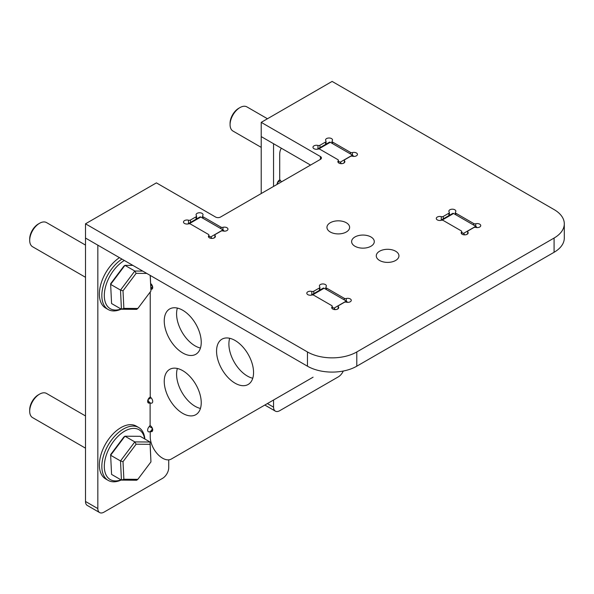 <?xml version="1.0" encoding="UTF-8"?>
<svg xmlns="http://www.w3.org/2000/svg" width="594" height="594" viewBox="0 0 594 594"><rect width="100%" height="100%" fill="white"/><g stroke="black" fill="none" stroke-linecap="round" stroke-linejoin="round"><path stroke-width="0.89" d="M279.937 179.782A3.49 2.012 120 0 0 279.588 179.952A3.49 2.012 120 0 0 277.131 184.363M273.552 186.434L273.552 143.718L261.219 136.598L261.219 193.555M273.552 400.014L273.552 407.135A8.717 5.034 120 0 0 275.356 411.13A8.717 5.034 120 0 0 279.715 410.699L338.29 376.878A8.717 5.034 120 0 0 343.287 371.035M152.413 428.408A3.49 2.012 -60 0 1 148.374 431.727A3.49 2.012 -60 0 1 149.294 426.499A1.745 1.01 120 0 0 150.111 424.68L150.111 403.972A1.745 1.01 120 0 0 149.755 403.17A1.745 1.01 120 0 0 149.294 403.103A3.49 2.012 -60 0 1 148.374 402.962A3.49 2.012 -60 0 1 147.839 400.17A3.49 2.012 -60 0 1 150.111 397.096A3.49 2.012 -60 0 1 150.46 396.926M99.636 512.577L87.303 505.457A8.717 5.034 -60 0 1 85.499 501.47L85.499 238.046L97.832 245.166L97.832 508.59A8.717 5.034 120 0 0 99.636 512.577A8.717 5.034 120 0 0 103.995 512.147L162.57 478.333A8.717 5.034 120 0 0 168.733 467.649L168.733 459.845M152.413 286.018A3.49 2.012 -60 0 1 150.906 288.558M317.968 148.804L317.968 145.456A3.49 2.012 0 0 0 312.971 147.275A3.49 2.012 0 0 0 313.996 148.7A3.49 2.012 0 0 0 317.968 149.094A1.745 1.01 0 0 1 319.951 149.287L337.882 159.645A1.745 1.01 0 0 1 338.394 160.358A1.745 1.01 0 0 1 338.224 160.788A3.49 2.012 0 0 0 337.882 161.657A3.49 2.012 0 0 0 338.907 163.083A3.49 2.012 0 0 0 342.708 163.513A3.49 2.012 0 0 0 344.862 161.657A3.49 2.012 0 0 0 344.52 160.788L344.52 162.526M188.491 223.559L188.491 220.211A3.49 2.012 0 0 0 183.494 222.03A3.49 2.012 0 0 0 184.519 223.455A3.49 2.012 0 0 0 188.491 223.849A1.745 1.01 0 0 1 190.474 224.042L208.405 234.4A1.745 1.01 0 0 1 208.917 235.105A1.745 1.01 0 0 1 208.746 235.543A3.49 2.012 0 0 0 208.405 236.412A3.49 2.012 0 0 0 209.43 237.83A3.49 2.012 0 0 0 213.231 238.268A3.49 2.012 0 0 0 215.384 236.412A3.49 2.012 0 0 0 215.043 235.543L215.043 237.281M311.798 294.758L311.798 291.409A3.49 2.012 0 0 0 306.808 293.221A3.49 2.012 0 0 0 307.833 294.646A3.49 2.012 0 0 0 311.798 295.04A1.745 1.01 0 0 1 313.788 295.233L331.719 305.591A1.745 1.01 0 0 1 332.232 306.304A1.745 1.01 0 0 1 332.061 306.734A3.49 2.012 0 0 0 331.719 307.603A3.49 2.012 0 0 0 332.737 309.029A3.49 2.012 0 0 0 336.538 309.467A3.49 2.012 0 0 0 338.691 307.603A3.49 2.012 0 0 0 338.35 306.734L338.35 308.472M441.275 220.003L441.275 216.654A3.49 2.012 0 0 0 436.286 218.466A3.49 2.012 0 0 0 437.31 219.891A3.49 2.012 0 0 0 441.275 220.285A1.745 1.01 0 0 1 443.265 220.485L461.196 230.836A1.745 1.01 0 0 1 461.709 231.549A1.745 1.01 0 0 1 461.538 231.979A3.49 2.012 0 0 0 461.196 232.848A3.49 2.012 0 0 0 462.214 234.274A3.49 2.012 0 0 0 466.015 234.712A3.49 2.012 0 0 0 468.169 232.848A3.49 2.012 0 0 0 467.827 231.979L467.827 233.717M346.302 222.743A11.338 6.541 0 0 0 333.954 221.324A11.338 6.541 0 0 0 326.952 227.368A11.338 6.541 0 0 0 330.271 231.994A11.338 6.541 0 0 0 342.627 233.412A11.338 6.541 0 0 0 349.621 227.368A11.338 6.541 0 0 0 346.302 222.743M395.626 251.217A11.338 6.541 0 0 0 383.279 249.799A11.338 6.541 0 0 0 376.277 255.843A11.338 6.541 0 0 0 379.596 260.476A11.338 6.541 0 0 0 391.951 261.895A11.338 6.541 0 0 0 398.945 255.843A11.338 6.541 0 0 0 395.626 251.217M370.968 236.976A11.338 6.541 0 0 0 358.613 235.558A11.338 6.541 0 0 0 351.618 241.609A11.338 6.541 0 0 0 354.937 246.235A11.338 6.541 0 0 0 367.285 247.653A11.338 6.541 0 0 0 374.287 241.609A11.338 6.541 0 0 0 370.968 236.976M344.297 299.896L344.297 298.329L326.366 287.971L326.366 289.538M344.297 298.329A1.745 1.01 0 0 0 346.28 298.522L346.28 301.039M338.179 308.65L338.179 306.304A1.745 1.01 0 0 1 338.691 305.591L344.297 302.353A1.745 1.01 0 0 1 346.28 302.16A3.49 2.012 0 0 0 351.269 300.341A3.49 2.012 0 0 0 346.28 298.522M338.179 306.304A1.745 1.01 0 0 0 338.35 306.734M311.798 291.409A1.745 1.01 0 0 0 313.788 291.209L313.788 293.607M319.386 290.377L319.386 287.971L313.788 291.209M319.386 287.971A1.745 1.01 0 0 0 319.899 287.266A1.745 1.01 0 0 0 319.728 286.828A3.49 2.012 0 0 1 319.386 285.959A3.49 2.012 0 0 1 322.876 283.947A3.49 2.012 0 0 1 326.366 285.959A3.49 2.012 0 0 1 326.024 286.828A1.745 1.01 0 0 0 325.854 287.266A1.745 1.01 0 0 0 326.366 287.971M202.539 218.05L202.539 216.068A1.745 1.01 0 0 1 202.71 215.637A3.49 2.012 0 0 0 203.051 214.768A3.49 2.012 0 0 0 199.562 212.756A3.49 2.012 0 0 0 196.072 214.768A3.49 2.012 0 0 0 196.414 215.637A1.745 1.01 0 0 1 196.584 216.068A1.745 1.01 0 0 1 196.072 216.78L190.474 220.018L190.474 222.416M202.539 216.068A1.745 1.01 0 0 0 203.051 216.78L203.051 218.347M220.983 228.697L220.983 227.138L203.051 216.78M220.983 227.138A1.745 1.01 0 0 0 222.965 227.331L222.965 229.848M214.872 237.459L214.872 235.105A1.745 1.01 0 0 1 215.384 234.4L220.983 231.163A1.745 1.01 0 0 1 222.965 230.962A3.49 2.012 0 0 0 227.962 229.15A3.49 2.012 0 0 0 222.965 227.331M214.872 235.105A1.745 1.01 0 0 0 215.043 235.543M188.491 220.211A1.745 1.01 0 0 0 190.474 220.018M455.331 214.493L455.331 212.511A1.745 1.01 0 0 1 455.501 212.073A3.49 2.012 0 0 0 455.843 211.204A3.49 2.012 0 0 0 452.353 209.192A3.49 2.012 0 0 0 448.864 211.204A3.49 2.012 0 0 0 449.205 212.073A1.745 1.01 0 0 1 449.376 212.511A1.745 1.01 0 0 1 448.864 213.224L443.265 216.454L443.265 218.859M455.331 212.511A1.745 1.01 0 0 0 455.843 213.224L455.843 214.79M473.774 225.141L473.774 223.574L455.843 213.224M473.774 223.574A1.745 1.01 0 0 0 475.757 223.775L475.757 226.284M467.664 233.902L467.664 231.549A1.745 1.01 0 0 1 468.169 230.836L473.774 227.599A1.745 1.01 0 0 1 475.757 227.405A3.49 2.012 0 0 0 480.746 225.586A3.49 2.012 0 0 0 475.757 223.775M467.664 231.549A1.745 1.01 0 0 0 467.827 231.979M441.275 216.654A1.745 1.01 0 0 0 443.265 216.454M332.016 143.303L332.016 141.313A1.745 1.01 0 0 1 332.187 140.882A3.49 2.012 0 0 0 332.529 140.013A3.49 2.012 0 0 0 329.039 138.001A3.49 2.012 0 0 0 325.549 140.013A3.49 2.012 0 0 0 325.891 140.882A1.745 1.01 0 0 1 326.061 141.313A1.745 1.01 0 0 1 325.549 142.025L319.951 145.263L319.951 147.661M332.016 141.313A1.745 1.01 0 0 0 332.529 142.025L332.529 143.592M350.46 153.95L350.46 152.383L332.529 142.025M350.46 152.383A1.745 1.01 0 0 0 352.442 152.576L352.442 155.093M344.349 162.704L344.349 160.358A1.745 1.01 0 0 1 344.862 159.645L350.46 156.408A1.745 1.01 0 0 1 352.442 156.215A3.49 2.012 0 0 0 357.44 154.395A3.49 2.012 0 0 0 352.442 152.576M344.349 160.358A1.745 1.01 0 0 0 344.52 160.788M317.968 145.456A1.745 1.01 0 0 0 319.951 145.263M85.499 223.812L307.462 351.96A34.875 20.137 0 0 0 356.786 351.96L554.083 238.046A34.875 20.137 0 0 0 564.3 223.812A34.875 20.137 0 0 0 554.083 209.571L332.12 81.423L261.219 122.357L320.411 156.534A3.49 2.012 180 0 1 321.428 157.952A3.49 2.012 180 0 1 320.411 159.378L220.523 217.048A3.49 2.012 180 0 1 215.592 217.048L156.4 182.87L85.499 223.812L85.499 238.046L307.462 366.194L307.462 351.96M356.786 351.96L356.786 366.194L554.083 252.287L554.083 238.046M356.786 366.194A34.875 20.137 180 0 1 307.462 366.194M261.219 122.357L261.219 136.598L310.543 165.073M564.3 223.812L564.3 238.046A34.875 20.137 180 0 1 554.083 252.287M281.37 148.233A17.441 10.068 -120 0 0 279.715 154.395L279.715 178.846A1.745 1.01 -120 0 0 280.539 180.665A3.49 2.012 60 0 1 281.459 181.868M300.638 384.377A17.441 10.068 -120 0 0 300.764 384.303L183.62 451.937A17.441 10.068 60 0 1 183.583 451.96M464.56 234.86A1.745 1.01 -120 0 0 463.454 233.42L475.779 226.299L453.586 213.484L441.973 220.188M463.454 233.42L461.709 232.41M341.246 163.669A1.745 1.01 -120 0 0 340.139 162.229L352.472 155.108L330.271 142.293L318.666 148.997M340.139 162.229L338.394 161.219M300.764 384.303L313.097 377.183A17.441 10.068 60 0 1 313.06 377.205M277.97 183.88A3.49 2.012 60 0 1 277.443 182.655M317.211 149.243L329.403 142.204A1.745 1.01 60 0 1 330.271 142.293M352.472 155.108A1.745 1.01 60 0 1 353.519 156.393M440.525 220.433L452.71 213.402A1.745 1.01 60 0 1 453.586 213.484M475.779 226.299A1.745 1.01 60 0 1 476.834 227.584M150.661 283.546A3.49 2.012 60 0 1 152.591 286.605A3.49 2.012 60 0 1 151.982 289.122A3.49 2.012 60 0 1 151.062 289.263A1.745 1.01 -120 0 0 150.935 289.248M149.948 425.497A3.49 2.012 60 0 1 150.237 425.646A3.49 2.012 60 0 1 152.517 428.72A3.49 2.012 60 0 1 151.982 431.511A3.49 2.012 60 0 1 151.062 431.652A1.745 1.01 -120 0 0 150.601 431.719A1.745 1.01 -120 0 0 150.237 432.521L150.237 436.835A17.441 10.068 -120 0 0 157.848 454.388A17.441 10.068 -120 0 0 171.287 459.058L183.62 451.937L171.287 459.058M200.445 348.039A26.158 15.102 60 0 1 195.077 345.864A26.158 15.102 60 0 1 177.376 308.086M182.744 352.977A26.158 15.102 60 0 1 165.652 329.93A26.158 15.102 60 0 1 169.661 308.969A26.158 15.102 60 0 1 182.744 310.261A26.158 15.102 60 0 1 199.829 333.316A26.158 15.102 60 0 1 195.82 354.276A26.158 15.102 60 0 1 182.744 352.977M252.762 378.244A26.158 15.102 60 0 1 247.394 376.069A26.158 15.102 60 0 1 229.692 338.29M235.061 383.182A26.158 15.102 60 0 1 217.968 360.135A26.158 15.102 60 0 1 221.978 339.174A26.158 15.102 60 0 1 235.061 340.466A26.158 15.102 60 0 1 252.146 363.521A26.158 15.102 60 0 1 248.136 384.481A26.158 15.102 60 0 1 235.061 383.182M200.445 408.449A26.158 15.102 60 0 1 195.077 406.274A26.158 15.102 60 0 1 177.376 368.495M182.744 413.387A26.158 15.102 60 0 1 165.652 390.34A26.158 15.102 60 0 1 169.661 369.379A26.158 15.102 60 0 1 182.744 370.671A26.158 15.102 60 0 1 199.829 393.725A26.158 15.102 60 0 1 195.82 414.686A26.158 15.102 60 0 1 182.744 413.387M150.237 291.973L150.237 395.99A1.745 1.01 -120 0 0 151.062 397.802A3.49 2.012 60 0 1 151.982 403.036A3.49 2.012 60 0 1 147.958 399.799M335.083 309.615A1.745 1.01 -120 0 0 333.969 308.175L346.302 301.054L324.109 288.238L312.496 294.943M333.969 308.175L332.232 307.165M211.768 238.424A1.745 1.01 -120 0 0 210.662 236.976L222.995 229.863L200.794 217.048L189.189 223.745M210.662 236.976L208.917 235.974M187.734 223.997L199.926 216.959A1.745 1.01 60 0 1 200.794 217.048M222.995 229.863A1.745 1.01 60 0 1 224.042 231.148M311.048 295.188L323.233 288.149A1.745 1.01 60 0 1 324.109 288.238M346.302 301.054A1.745 1.01 60 0 1 347.356 302.339M29.7 240.362L29.7 238.937A12.207 7.046 -60 0 1 38.335 223.99L39.568 223.277A13.952 8.056 120 0 0 29.7 240.362A13.952 8.056 120 0 0 32.588 246.748L85.499 277.294M85.499 245.077L46.54 222.587A13.952 8.056 120 0 0 39.568 223.277L38.335 223.99M146.777 273.426L136.13 273.344L123.01 290.8L120.508 290.08L134.816 271.035L124.955 265.34L110.64 284.385L111.575 303.549L121.436 309.244L120.508 290.08L110.64 284.385L110.677 283.68L123.797 266.223L124.955 265.34L132.878 265.399M137.838 308.479L136.679 309.363L121.436 309.244L123.864 308.368L137.838 308.479L150.95 291.015L150.193 275.401M150.267 275.438L150.95 291.015M136.13 273.344L134.816 271.035L142.746 271.094M123.01 290.8L123.864 308.368M29.7 411.226L29.7 409.808A12.207 7.046 -60 0 1 38.335 394.854L39.568 394.141A13.952 8.056 120 0 0 29.7 411.226A13.952 8.056 120 0 0 32.588 417.619L85.499 448.166M85.499 415.941L46.54 393.451A13.952 8.056 120 0 0 39.568 394.141L38.335 394.854M123.01 461.664L120.508 460.944L134.816 441.899L124.955 436.204L110.64 455.249L111.575 474.413L121.436 480.108L120.508 460.944L110.64 455.249L110.677 454.551L123.797 437.087L124.955 436.204L140.191 436.323L150.059 442.018L150.95 461.887L150.096 444.319L136.13 444.208L123.01 461.664L123.864 479.232L137.838 479.343L150.95 461.887M137.838 479.343L136.679 480.227L121.436 480.108L123.864 479.232M136.13 444.208L134.816 441.899L150.059 442.018L150.096 444.319M230.078 124.673L230.078 123.248A12.207 7.046 -60 0 1 238.714 108.301L239.946 107.588A13.952 8.056 120 0 0 230.078 124.673A13.952 8.056 120 0 0 232.974 131.059L261.219 147.364M267.463 118.755L246.926 106.898A13.952 8.056 120 0 0 239.946 107.588L238.714 108.301M124.346 260.476A28.772 16.61 120 0 0 104.373 293.57A28.772 16.61 120 0 0 121.028 308.999M121.243 309.125A30.517 17.62 -60 0 1 108.16 309.511A30.517 17.62 -60 0 1 103.208 286.011A30.517 17.62 -60 0 1 121.926 259.081M119.461 257.655A30.517 17.62 120 0 0 100.742 284.585A30.517 17.62 120 0 0 105.695 308.086L108.16 309.511M144.669 438.914A28.772 16.61 120 0 0 124.651 431.162A28.772 16.61 120 0 0 104.388 464.256A28.772 16.61 120 0 0 121.028 479.87M121.243 479.997A30.517 17.62 -60 0 1 108.16 480.375A30.517 17.62 -60 0 1 103.482 455.917A30.517 17.62 -60 0 1 123.418 429.024A30.517 17.62 -60 0 1 138.677 427.517A30.517 17.62 -60 0 1 144.884 439.033M138.677 427.517L136.212 426.091A30.517 17.62 120 0 0 120.953 427.606A30.517 17.62 120 0 0 101.017 454.499A30.517 17.62 120 0 0 105.695 478.95L108.16 480.375M267.382 403.578L273.552 407.135M85.499 501.47L97.832 508.59M152.361 428.267L149.294 426.499M149.294 403.103L147.787 402.235M152.361 285.877L150.728 284.934M320.411 159.378L320.411 156.534M325.549 144.431L325.549 142.025M448.864 215.622L448.864 213.224M196.072 219.179L196.072 216.78M461.538 233.717L461.538 231.979M332.061 308.472L332.061 306.734M208.746 237.281L208.746 235.543M338.224 162.526L338.224 160.788M467.664 233.836L466.253 234.645M344.349 162.645L342.946 163.454M280.539 180.665L277.547 182.388M152.561 288.394L151.062 289.263M152.561 430.784L151.062 431.652M338.179 308.59L336.776 309.4M214.872 237.4L213.469 238.209M151.062 397.802L148.069 399.532M275.356 411.13L264.827 405.049M149.755 403.17L147.72 401.997M326.061 144.134L326.061 141.313M338.394 162.704L338.394 160.358M196.584 218.889L196.584 216.068M208.917 237.459L208.917 235.105M332.232 308.65L332.232 306.304M319.899 290.08L319.899 287.266M325.854 289.248L325.854 287.266M449.376 215.325L449.376 212.511M461.709 233.902L461.709 231.549M150.601 431.719L152.636 430.546M150.935 289.137L152.636 288.157"/></g></svg>
